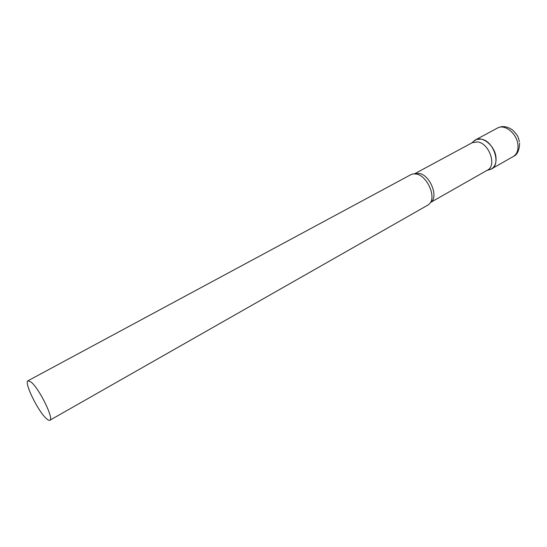 <?xml version="1.0" encoding="UTF-8"?>
<svg xmlns="http://www.w3.org/2000/svg" width="547" height="547" viewBox="0 0 547 547"><rect width="100%" height="100%" fill="white"/><g stroke="black" fill="none" stroke-linecap="round" stroke-linejoin="round"><path stroke-width="0.82" d="M487.767 169.939L490.563 169.351C501.763 165.837 494.023 140.647 481.121 139.136L476.663 139.396L473.422 141.482L475.432 139.923C482.413 135.56 494.83 145.762 495.938 157.016C496.505 162.712 495.021 166.678 491.479 168.907L489.093 169.789M430.455 202.52L487.5 170.103C496.984 165.693 489.278 143.321 477.681 141.926L472.314 142.664L414.558 173.796M49.873 420.24L427.884 205.104L429.573 203.723C436.54 197.098 427.221 175.874 416.479 174.049L413.067 173.905L410.995 174.609L28.013 380.753C23.747 382.059 38.003 411.323 46.351 418.558C47.972 420.055 49.148 420.616 49.873 420.24C54.283 419.221 39.405 388.76 31.193 382.141L28.013 380.753M475.432 139.923L497.51 128.039C504.614 123.622 516.983 133.536 517.934 144.668C518.426 150.295 516.874 154.24 513.271 156.51C517.202 154.938 519.315 150.507 519.595 143.218M430.468 202.493C439.022 197.891 430.496 175.3 419.405 173.447L414.585 173.796M491.479 168.907L513.271 156.51M497.51 128.039C502.269 125.571 507.336 126.282 512.696 130.165C519.308 136.818 518.105 137.803 519.431 141.803M471.719 142.979L474.57 140.463M486.912 170.438L490.563 169.351"/></g></svg>
